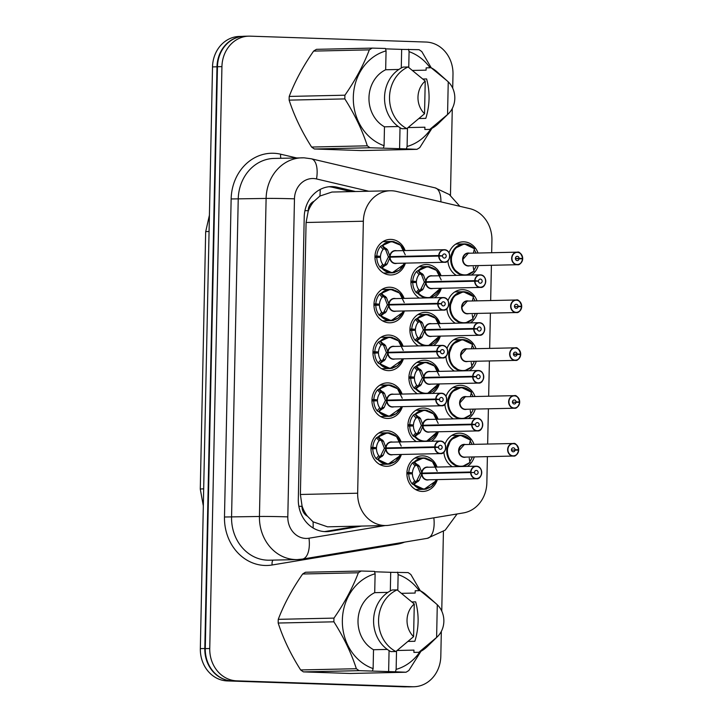 <?xml version="1.0" encoding="UTF-8"?>
<svg xmlns="http://www.w3.org/2000/svg" width="723" height="723" viewBox="0 0 723 723"><rect width="100%" height="100%" fill="white"/><g stroke="black" fill="none" stroke-linecap="round" stroke-linejoin="round"><path stroke-width="1.08" d="M449.028 252.797A17.795 15.653 -91.3 0 1 463.127 241.834A17.795 15.653 -91.3 0 1 463.886 241.834A17.795 15.653 -91.3 0 1 478.02 253.023M478.301 265.576A17.795 15.653 -91.3 0 1 471.396 275.047M448.025 300.632A17.795 15.653 -91.3 0 1 462.124 289.661A17.795 15.653 -91.3 0 1 462.892 289.67A17.795 15.653 -91.3 0 1 477.017 300.849M477.297 313.411A17.795 15.653 -91.3 0 1 470.393 322.883M447.022 348.468A17.795 15.653 -91.3 0 1 461.12 337.496A17.795 15.653 -91.3 0 1 461.889 337.505A17.795 15.653 -91.3 0 1 476.014 348.685M476.294 361.247A17.795 15.653 -91.3 0 1 469.39 370.709M446.019 396.303A17.795 15.653 -91.3 0 1 460.117 385.332A17.795 15.653 -91.3 0 1 460.885 385.332A17.795 15.653 -91.3 0 1 475.011 396.52M475.291 409.082A17.795 15.653 -91.3 0 1 468.396 418.545M445.016 444.13A17.795 15.653 -91.3 0 1 459.114 433.167A17.795 15.653 -91.3 0 1 459.882 433.167A17.795 15.653 -91.3 0 1 474.017 444.356M474.288 456.909A17.795 15.653 -91.3 0 1 467.392 466.38M419.367 298.075A17.795 15.653 -91.3 0 1 411.306 278.228A17.795 15.653 -91.3 0 1 426.172 264.528A17.795 15.653 -91.3 0 1 426.932 264.528A17.795 15.653 -91.3 0 1 441.066 275.716M441.346 288.269A17.795 15.653 -91.3 0 1 434.442 297.74M418.364 345.91A17.795 15.653 -91.3 0 1 410.303 326.064A17.795 15.653 -91.3 0 1 425.169 312.363A17.795 15.653 -91.3 0 1 425.928 312.363A17.795 15.653 -91.3 0 1 440.063 323.552M440.343 336.105A17.795 15.653 -91.3 0 1 433.439 345.576M417.361 393.737A17.795 15.653 -91.3 0 1 409.299 373.899A17.795 15.653 -91.3 0 1 424.166 360.19A17.795 15.653 -91.3 0 1 424.934 360.199A17.795 15.653 -91.3 0 1 439.06 371.378M439.34 383.94A17.795 15.653 -91.3 0 1 432.435 393.411M416.358 441.572A17.795 15.653 -91.3 0 1 408.296 421.726A17.795 15.653 -91.3 0 1 423.163 408.025A17.795 15.653 -91.3 0 1 423.931 408.034A17.795 15.653 -91.3 0 1 438.057 419.213M438.337 431.776A17.795 15.653 -91.3 0 1 431.441 441.238M437.334 479.611A17.795 15.653 -91.3 0 1 422.946 491.441A17.795 15.653 -91.3 0 1 422.178 491.441A17.795 15.653 -91.3 0 1 406.895 473.565A17.795 15.653 -91.3 0 1 422.16 455.861A17.795 15.653 -91.3 0 1 422.928 455.87A17.795 15.653 -91.3 0 1 437.054 467.049M405.386 263.136A17.795 15.653 -91.3 0 1 390.998 274.966A17.795 15.653 -91.3 0 1 390.239 274.966A17.795 15.653 -91.3 0 1 374.957 257.09A17.795 15.653 -91.3 0 1 390.212 239.385A17.795 15.653 -91.3 0 1 390.98 239.394A17.795 15.653 -91.3 0 1 405.115 250.574M404.383 310.971A17.795 15.653 -91.3 0 1 389.995 322.801A17.795 15.653 -91.3 0 1 389.236 322.801A17.795 15.653 -91.3 0 1 373.954 304.925A17.795 15.653 -91.3 0 1 389.218 287.221A17.795 15.653 -91.3 0 1 389.977 287.23A17.795 15.653 -91.3 0 1 404.112 298.409M403.389 358.798A17.795 15.653 -91.3 0 1 388.992 370.637A17.795 15.653 -91.3 0 1 388.233 370.628A17.795 15.653 -91.3 0 1 372.951 352.761A17.795 15.653 -91.3 0 1 388.215 335.056A17.795 15.653 -91.3 0 1 388.974 335.056A17.795 15.653 -91.3 0 1 403.109 346.245M402.386 406.633A17.795 15.653 -91.3 0 1 387.998 418.472A17.795 15.653 -91.3 0 1 387.23 418.463A17.795 15.653 -91.3 0 1 371.947 400.587A17.795 15.653 -91.3 0 1 387.212 382.892A17.795 15.653 -91.3 0 1 387.971 382.892A17.795 15.653 -91.3 0 1 402.105 394.08M401.382 454.469A17.795 15.653 -91.3 0 1 386.995 466.299A17.795 15.653 -91.3 0 1 386.227 466.299A17.795 15.653 -91.3 0 1 370.944 448.423A17.795 15.653 -91.3 0 1 386.209 430.718A17.795 15.653 -91.3 0 1 386.977 430.727A17.795 15.653 -91.3 0 1 401.102 441.907M491.667 252.716L491.929 240.307A31.405 27.619 88.7 0 0 469.751 208.631L396.412 191.405A31.405 27.619 88.7 0 0 391.631 190.773A31.405 27.619 88.7 0 0 390.284 190.764A31.405 27.619 88.7 0 0 363.353 221.229L357.659 493.213A31.405 27.619 88.7 0 0 385.965 525.531A31.405 27.619 88.7 0 0 389.426 525.214L463.38 512.923A31.405 27.619 88.7 0 0 486.85 482.774L487.392 456.62M307.429 516.186A31.405 27.619 -91.3 0 1 302.024 505.811L302.015 506.362A10.465 9.209 88.7 0 0 307.429 516.186L313.059 521.825L327.537 526.823L385.965 525.531M390.284 190.764L331.947 192.047L319.891 196.05L314.026 201.292A10.465 9.209 88.7 0 0 308.206 210.736A31.405 0.732 -178.8 0 0 304.952 210.628M308.206 210.736L308.197 211.288A31.405 27.619 -91.3 0 1 314.026 201.292M308.197 211.288L306.082 222.494L300.388 494.478L302.024 505.811M487.654 444.049L488.396 408.793M488.658 396.222L489.399 360.958M489.661 348.387L490.402 313.122M490.664 300.551L491.405 265.287M453.321 418.879A17.795 15.653 -91.3 0 1 444.898 404.265M454.315 371.044A17.795 15.653 -91.3 0 1 445.901 356.43M455.318 323.208A17.795 15.653 -91.3 0 1 446.895 308.594M456.321 275.382A17.795 15.653 -91.3 0 1 447.899 260.759M452.318 466.715A17.795 15.653 -91.3 0 1 443.895 452.092M226.597 680.09A31.405 27.619 -91.3 0 1 204.808 648.513L216.99 66.805A31.405 27.619 -91.3 0 1 240.072 36.728M407.311 686.805L405.386 686.85A31.405 27.619 -91.3 0 1 404.04 686.841L227.293 680.921A31.405 27.619 -91.3 0 1 200.334 648.612L212.517 66.905A31.405 27.619 -91.3 0 1 239.44 36.439L242.422 36.367M355.526 191.532L337.279 187.248A31.405 27.619 88.7 0 0 332.499 186.606A31.405 27.619 88.7 0 0 331.143 186.597A31.405 27.619 88.7 0 0 304.22 217.072L298.31 499.331A31.405 27.619 88.7 0 0 326.615 531.649A31.405 27.619 88.7 0 0 330.077 531.324L361.672 526.073M441.328 631.396L440.813 656.276A31.405 27.619 -91.3 0 1 413.881 686.742A31.405 27.619 -91.3 0 1 412.535 686.733L236.71 680.84A31.405 27.619 -91.3 0 1 209.751 648.531L221.934 66.615A31.405 27.619 -91.3 0 1 248.866 36.15A31.405 27.619 -91.3 0 1 250.212 36.159L426.037 42.051A31.405 27.619 -91.3 0 1 452.996 74.361L452.706 88.188M452.282 108.486L450.465 195.418M443.425 531.522L441.753 611.089M413.881 686.742L409.408 686.841A31.405 27.619 -91.3 0 1 408.052 686.832L232.228 680.939A31.405 27.619 -91.3 0 1 205.269 648.63L217.46 66.715A31.405 27.619 -91.3 0 1 244.383 36.249L248.866 36.15M357.198 526.172L325.594 531.423A31.405 27.619 -91.3 0 1 324.374 531.595M328.911 186.751A31.405 27.619 -91.3 0 1 332.806 187.338L351.044 191.631M390.239 433.095A15.698 13.809 88.7 0 0 387.926 432.797A15.698 13.809 88.7 0 0 387.248 432.797A15.698 13.809 88.7 0 0 378.174 436.945L383.452 441.093L386.028 447.944L384.284 447.98L390.239 448.242L386.028 447.944M434.731 447.42L435.02 447.41A6.073 5.341 88.7 0 0 440.226 453.393A6.073 5.341 88.7 0 0 445.693 447.51A6.073 5.341 88.7 0 0 440.479 441.256A6.073 5.341 88.7 0 0 435.029 446.886L434.74 446.868A6.281 5.522 -91.3 0 1 440.117 441.048A6.281 5.522 -91.3 0 1 440.388 441.048A6.281 5.522 -91.3 0 1 445.784 447.365A6.281 5.522 -91.3 0 1 440.397 453.61A6.281 5.522 -91.3 0 1 440.126 453.61A6.281 5.522 -91.3 0 1 434.731 447.42L386.01 448.495L383.154 455.354L377.713 459.385L388.124 464.175L399.792 455.924M382.187 456.439L379.846 456.493L377.713 459.385A15.698 13.809 88.7 0 0 387.266 464.184A15.698 13.809 88.7 0 0 387.944 464.184A15.698 13.809 88.7 0 0 390.754 463.795M384.284 447.98L381.654 441.129L380.687 440.027L379.051 440.786L376.529 437.704A15.698 13.809 -91.3 0 0 372.815 447.365L370.971 447.41M376.529 437.704L387.456 432.806L394.866 435.147L397.605 437.623L400.226 441.934M377.207 459.403L376.096 458.635A15.698 13.809 -91.3 0 1 372.788 448.739L376.475 448.676A11.514 10.131 88.7 0 0 378.735 455.716L379.846 456.493M386.055 448.495A6.281 5.522 88.7 0 0 391.45 454.677A6.281 5.522 88.7 0 0 391.712 454.686A6.281 5.522 88.7 0 0 391.983 454.668M391.712 442.124A6.281 5.522 88.7 0 0 391.441 442.124A6.281 5.522 88.7 0 0 386.064 447.944L434.74 446.868M435.029 446.886L438.518 447.176A2.097 1.844 -91.3 0 1 442.196 447.338A2.097 1.844 -91.3 0 1 438.518 447.356L435.02 447.41M372.788 448.739L370.953 448.775M372.815 447.365L376.493 447.673L370.953 447.79M386.01 448.495L384.274 448.531L380.343 456.475M438.518 447.176L390.239 448.242M401.229 446.1L396.502 436.547L387.456 432.806M379.051 440.786A11.514 10.131 88.7 0 0 376.493 447.673M426.19 458.237A15.698 13.809 88.7 0 0 423.877 457.939A15.698 13.809 88.7 0 0 423.199 457.93A15.698 13.809 88.7 0 0 414.134 462.087L419.412 466.227L421.979 473.086L420.244 473.122L426.19 473.375L421.979 473.086M476.349 466.19A6.281 5.522 -91.3 0 1 481.735 472.499A6.281 5.522 -91.3 0 1 476.349 478.743A6.281 5.522 -91.3 0 1 476.077 478.743A6.281 5.522 -91.3 0 1 470.682 472.553L421.97 473.628L419.114 480.488L413.673 484.518L424.085 489.308L435.752 481.057M470.682 472.553L470.971 472.553A6.073 5.341 88.7 0 0 476.186 478.536A6.073 5.341 88.7 0 0 481.645 472.643A6.073 5.341 88.7 0 0 476.439 466.398A6.073 5.341 88.7 0 0 470.98 472.02L426.19 473.375M413.673 484.518L413.664 484.527A15.698 13.809 88.7 0 0 423.217 489.326A15.698 13.809 88.7 0 0 423.895 489.326A15.698 13.809 88.7 0 0 426.706 488.938M420.244 473.122L417.605 466.272L416.638 465.16L415.002 465.928L412.481 462.837A15.698 13.809 -91.3 0 0 408.775 472.508L406.922 472.544M412.481 462.837L423.407 457.939L430.827 460.28L433.556 462.756L436.177 467.067M418.138 481.581L415.797 481.635L413.167 484.537L412.047 483.768A15.698 13.809 -91.3 0 1 408.748 473.872L406.904 473.917M408.748 473.872L412.426 473.818A11.514 10.131 88.7 0 0 414.686 480.858L415.797 481.635M422.006 473.628A6.281 5.522 88.7 0 0 427.401 479.819A6.281 5.522 88.7 0 0 427.673 479.819A6.281 5.522 88.7 0 0 427.935 479.81M427.664 467.266A6.281 5.522 88.7 0 0 427.392 467.266A6.281 5.522 88.7 0 0 422.015 473.086L470.7 472.011A6.281 5.522 -91.3 0 1 476.068 466.19A6.281 5.522 -91.3 0 1 476.34 466.19L427.392 467.266M474.469 472.309A2.097 1.844 -91.3 0 1 478.147 472.471A2.097 1.844 -91.3 0 1 474.469 472.499L470.971 472.553M408.775 472.508L412.444 472.806L406.913 472.932M421.97 473.628L420.226 473.673L416.303 481.608M437.189 471.233L432.453 461.69L423.407 457.939M415.002 465.928A11.514 10.131 88.7 0 0 412.444 472.806M413.664 484.527L413.167 484.537M518.59 450.212L518.68 450.23A6.281 5.522 -91.3 0 1 513.303 456.05A6.281 5.522 -91.3 0 1 513.032 456.05A6.281 5.522 -91.3 0 1 507.636 449.742A6.281 5.522 -91.3 0 1 513.023 443.497A6.281 5.522 -91.3 0 1 513.294 443.497A6.281 5.522 -91.3 0 1 518.689 449.679L518.608 449.688A6.073 5.341 88.7 0 0 513.393 443.705A6.073 5.341 88.7 0 0 507.926 449.589A6.073 5.341 88.7 0 0 513.14 455.842A6.073 5.341 88.7 0 0 518.59 450.212L511.432 450.004M463.814 435.716A15.698 13.809 88.7 0 0 460.831 435.237A15.698 13.809 88.7 0 0 460.162 435.237A15.698 13.809 88.7 0 0 446.697 450.474A15.698 13.809 88.7 0 0 459.241 466.561M462.458 466.489A15.698 13.809 88.7 0 0 464.645 465.937M472.3 456.954A15.698 13.809 -91.3 0 1 469.851 461.437M464.618 444.573A6.281 5.522 88.7 0 0 464.347 444.564A6.281 5.522 88.7 0 0 458.96 450.664A6.281 5.522 88.7 0 0 464.356 457.126A6.281 5.522 88.7 0 0 464.627 457.126A6.281 5.522 88.7 0 0 464.898 457.108M515.101 449.923A2.097 1.844 -91.3 0 1 511.423 449.76A2.097 1.844 -91.3 0 1 515.101 449.742L518.689 449.679C517.081 444.817 515.282 442.756 513.303 443.497L464.347 444.564L458.96 450.664M515.101 449.742L518.608 449.688M469.525 443.976L470.384 440.045L460.334 435.246L450.8 439.711L446.697 450.474L449.489 460.325L457.044 466.1M470.04 462.422L462.395 466.489L469.914 462.467L469.227 458.237M469.914 462.467L470.058 462.178A15.31 13.457 -91.3 0 1 451.107 461.382A15.31 13.457 -91.3 0 1 451.559 439.828A15.31 13.457 -91.3 0 1 470.519 440.307L470.384 440.045M470.23 441.12A15.698 13.809 -91.3 0 1 472.029 444.401M419.177 118.518L425.802 118.364C429.869 105.16 430.14 92.029 426.624 78.952L422.955 79.033M406.398 148.902L370.095 147.763L314.388 148.992L361.247 150.565L416.954 149.336L406.398 148.902L407.094 146.462A49.2 43.272 -91.3 0 0 430.872 128.902M314.388 148.992A56.521 49.724 -91.3 0 1 311.604 147.049L367.311 145.82C362.259 130.194 354.776 114.559 344.844 98.906A56.521 49.724 -91.3 0 1 344.925 95.201C355.427 80.099 363.561 64.989 369.317 49.869A56.521 49.724 -91.3 0 1 372.182 48.107L385.467 48.477L386.064 50.89A49.2 43.272 -91.3 0 0 353.312 97.225A49.2 43.272 -91.3 0 0 384.076 145.694L384.473 126.823A31.405 27.619 -91.3 0 1 368.965 97.75A31.405 27.619 -91.3 0 1 385.666 69.76L386.064 50.89M344.844 98.906L289.137 100.136C294.189 115.761 301.672 131.396 311.604 147.049M289.137 100.136A56.521 49.724 -91.3 0 1 289.218 96.43L344.925 95.201M369.317 49.869L313.61 51.098C303.109 66.2 294.975 81.31 289.218 96.43M313.61 51.098A56.521 49.724 -91.3 0 1 316.475 49.336L372.182 48.107M383.38 148.134L384.076 145.694M370.095 147.763A56.521 49.724 -91.3 0 1 367.311 145.82M424.546 113.746A20.931 18.418 -91.3 0 1 425.232 81.075L424.546 113.746L406.823 128.613A33.493 29.462 -91.3 0 1 389.516 97.198A33.493 29.462 -91.3 0 1 408.115 66.977L403.136 67.085A33.493 29.462 -91.3 0 0 384.537 97.307A33.493 29.462 -91.3 0 0 401.843 128.73L406.823 128.613M425.232 81.075L408.115 66.977M398.852 69.471L385.666 69.76M384.473 126.823L398.274 126.516M401.274 67.998L401.663 49.399L419.042 49.679A56.521 49.724 -91.3 0 1 421.825 51.622L431.233 67.799M408.486 49.245L409.082 51.658A49.2 43.272 -91.3 0 1 430.095 67.772M431.92 128.351L419.81 147.573A56.521 49.724 -91.3 0 1 416.954 149.336M448.242 81.853A20.931 18.418 -91.3 0 1 448.432 113.728A20.931 18.418 -91.3 0 1 447.564 114.514L448.242 81.853L437.081 71.875A33.493 29.462 -91.3 0 0 431.125 67.745L446.841 80.578M448.432 113.728L438.228 123.66A33.493 29.462 -91.3 0 1 429.842 129.39L424.862 129.498L424.907 127.212L408.124 127.582M447.564 114.514L429.842 129.39M412.553 70.447L426.1 70.149L426.154 67.863L431.125 67.745M409.082 51.658L408.748 67.465M407.474 128.098L407.094 146.462M401.663 49.399L385.567 48.857M399.575 149.055L400.027 127.691M408.224 641.418L414.848 641.274C418.915 628.07 419.186 614.93 415.671 601.861L412.002 601.943M395.445 671.803L359.141 670.664L303.434 671.893L350.294 673.465L406.001 672.236L395.445 671.803L396.141 669.371A49.2 43.272 -91.3 0 0 419.918 651.803M303.434 671.893A56.521 49.724 -91.3 0 1 300.651 669.95L356.358 668.721C351.306 653.095 343.823 637.46 333.89 621.816A56.521 49.724 -91.3 0 1 333.972 618.111C344.473 603.009 352.607 587.889 358.364 572.77A56.521 49.724 -91.3 0 1 361.229 571.016L374.514 571.387L375.11 573.791A49.2 43.272 -91.3 0 0 342.359 620.135A49.2 43.272 -91.3 0 0 373.122 668.594L373.52 649.724A31.405 27.619 -91.3 0 1 358.012 620.659A31.405 27.619 -91.3 0 1 374.713 592.661L375.11 573.791M333.89 621.816L278.183 623.036C283.235 638.662 290.718 654.306 300.651 669.95M278.183 623.036A56.521 49.724 -91.3 0 1 278.265 619.34L333.972 618.111M358.364 572.77L302.657 573.999C292.155 589.1 284.022 604.211 278.265 619.34M302.657 573.999A56.521 49.724 -91.3 0 1 305.522 572.245L361.229 571.016M372.426 671.034L373.122 668.594M359.141 670.664A56.521 49.724 -91.3 0 1 356.358 668.721M413.592 636.647A20.931 18.418 -91.3 0 1 414.279 603.985L413.592 636.647L395.87 651.522A33.493 29.462 -91.3 0 1 378.563 620.099A33.493 29.462 -91.3 0 1 397.162 589.878L392.182 589.995A33.493 29.462 -91.3 0 0 373.583 620.207A33.493 29.462 -91.3 0 0 390.89 651.631L395.87 651.522M414.279 603.985L397.162 589.878M387.899 592.372L374.713 592.661M373.52 649.724L387.32 649.426M390.321 590.908L390.709 572.309L408.088 572.58A56.521 49.724 -91.3 0 1 410.872 574.532L420.28 590.709M397.533 572.155L398.129 574.568A49.2 43.272 -91.3 0 1 419.141 590.673M420.967 651.26L408.856 670.483A56.521 49.724 -91.3 0 1 406.001 672.236M437.288 604.753A20.931 18.418 -91.3 0 1 437.478 636.629A20.931 18.418 -91.3 0 1 436.611 637.424L437.288 604.753L426.127 594.785A33.493 29.462 -91.3 0 0 420.171 590.655L435.888 603.479M437.478 636.629L427.275 646.57A33.493 29.462 -91.3 0 1 418.888 652.291L413.908 652.399L413.954 650.113L397.171 650.483M436.611 637.424L418.888 652.291M401.599 593.348L415.147 593.05L415.201 590.763L420.171 590.655M398.129 574.568L397.795 590.375M396.52 650.998L396.141 669.371M390.709 572.309L374.613 571.766M388.622 671.956L389.073 650.592M391.242 385.269A15.698 13.809 88.7 0 0 388.929 384.961A15.698 13.809 88.7 0 0 388.251 384.961A15.698 13.809 88.7 0 0 379.177 389.11L384.455 393.258L387.022 400.108L385.287 400.153L391.242 400.406L387.022 400.108M435.734 399.584L436.014 399.584A6.073 5.341 88.7 0 0 441.229 405.558A6.073 5.341 88.7 0 0 446.697 399.674A6.073 5.341 88.7 0 0 441.482 393.429A6.073 5.341 88.7 0 0 436.032 399.051L435.743 399.042A6.281 5.522 -91.3 0 1 441.12 393.213A6.281 5.522 -91.3 0 1 441.392 393.222A6.281 5.522 -91.3 0 1 446.787 399.53A6.281 5.522 -91.3 0 1 441.401 405.775A6.281 5.522 -91.3 0 1 441.129 405.775A6.281 5.522 -91.3 0 1 435.734 399.584L387.013 400.659L384.157 407.519L378.716 411.55L389.128 416.34L400.795 408.088M383.19 408.612L380.849 408.658L378.716 411.55A15.698 13.809 88.7 0 0 388.269 416.349A15.698 13.809 88.7 0 0 388.947 416.358A15.698 13.809 88.7 0 0 391.749 415.96M385.287 400.153L382.648 393.294L381.69 392.191L380.054 392.96L377.533 389.869A15.698 13.809 -91.3 0 0 373.818 399.53L371.974 399.575M377.533 389.869L388.459 384.97L395.87 387.311L398.599 389.787L401.229 394.098M378.21 411.568L377.09 410.8A15.698 13.809 -91.3 0 1 373.791 400.904L377.478 400.84A11.514 10.131 88.7 0 0 379.738 407.889L380.849 408.658M387.058 400.659A6.281 5.522 88.7 0 0 392.444 406.85A6.281 5.522 88.7 0 0 392.716 406.85A6.281 5.522 88.7 0 0 392.987 406.832M392.706 394.288A6.281 5.522 88.7 0 0 392.444 394.288A6.281 5.522 88.7 0 0 387.067 400.108L435.743 399.042M436.032 399.051L439.521 399.34A2.097 1.844 -91.3 0 1 443.199 399.503A2.097 1.844 -91.3 0 1 439.512 399.521L436.014 399.584M373.791 400.904L371.947 400.94M373.818 399.53L377.496 399.837L371.956 399.964M387.013 400.659L385.278 400.696L381.346 408.64M439.521 399.34L391.242 400.406M402.232 398.265L397.496 388.721L388.459 384.97M380.054 392.96A11.514 10.131 88.7 0 0 377.496 399.837M403.235 350.429L398.5 340.885L389.462 337.135L380.19 341.283L385.458 345.422L388.025 352.282L386.29 352.318L392.246 352.571L388.025 352.282M436.737 351.749L437.017 351.749A6.073 5.341 88.7 0 0 442.232 357.731A6.073 5.341 88.7 0 0 447.7 351.839A6.073 5.341 88.7 0 0 442.485 345.594A6.073 5.341 88.7 0 0 437.026 351.215L436.746 351.206A6.281 5.522 -91.3 0 1 442.124 345.386A6.281 5.522 -91.3 0 1 442.395 345.386A6.281 5.522 -91.3 0 1 447.781 351.694A6.281 5.522 -91.3 0 1 442.395 357.939A6.281 5.522 -91.3 0 1 442.133 357.939A6.281 5.522 -91.3 0 1 436.737 351.749L388.016 352.824L385.16 359.683L379.72 363.714L390.131 368.504L401.798 360.253M384.193 360.777L381.852 360.831L379.72 363.714A15.698 13.809 88.7 0 0 389.272 368.513A15.698 13.809 88.7 0 0 389.95 368.522A15.698 13.809 88.7 0 0 392.752 368.134M392.237 337.433A15.698 13.809 88.7 0 0 389.932 337.135A15.698 13.809 88.7 0 0 389.254 337.126A15.698 13.809 88.7 0 0 380.181 341.274L382.196 344.365L381.057 345.124A11.514 10.131 88.7 0 0 378.5 352.002L372.96 352.128M381.057 345.124L378.536 342.033A15.698 13.809 -91.3 0 0 374.821 351.703L372.978 351.74M378.536 342.033L379.683 341.292M379.214 363.732L378.093 362.964A15.698 13.809 -91.3 0 1 374.794 353.068L378.472 353.005A11.514 10.131 88.7 0 0 380.741 360.054L381.852 360.831M388.061 352.824A6.281 5.522 88.7 0 0 393.448 359.015A6.281 5.522 88.7 0 0 393.719 359.015A6.281 5.522 88.7 0 0 393.99 359.006M393.71 346.462A6.281 5.522 88.7 0 0 393.439 346.462A6.281 5.522 88.7 0 0 388.07 352.282L436.746 351.206M437.026 351.215L440.524 351.505A2.097 1.844 -91.3 0 1 444.202 351.667A2.097 1.844 -91.3 0 1 440.515 351.694L437.017 351.749M374.794 353.068L372.951 353.113M374.821 351.703L378.5 352.002M388.016 352.824L386.281 352.86L382.35 360.804M386.29 352.318L383.651 345.458L382.196 344.365M440.524 351.505L392.237 352.571M393.24 289.598A15.698 13.809 88.7 0 0 390.926 289.299A15.698 13.809 88.7 0 0 390.257 289.29A15.698 13.809 88.7 0 0 381.184 293.448L386.462 297.587L389.028 304.446L387.293 304.482L393.249 304.735L389.028 304.446M437.74 303.922L438.021 303.913A6.073 5.341 88.7 0 0 443.235 309.896A6.073 5.341 88.7 0 0 448.703 304.003A6.073 5.341 88.7 0 0 443.488 297.759A6.073 5.341 88.7 0 0 438.03 303.38L437.749 303.371A6.281 5.522 -91.3 0 1 443.127 297.551A6.281 5.522 -91.3 0 1 443.389 297.551A6.281 5.522 -91.3 0 1 448.784 303.859A6.281 5.522 -91.3 0 1 443.398 310.104A6.281 5.522 -91.3 0 1 443.127 310.104A6.281 5.522 -91.3 0 1 437.74 303.922L389.019 304.989L386.163 311.848L380.723 315.879L391.134 320.669L402.801 312.426M380.723 315.879L380.714 315.888A15.698 13.809 88.7 0 0 390.275 320.687A15.698 13.809 88.7 0 0 390.944 320.687A15.698 13.809 88.7 0 0 393.755 320.298M387.293 304.482L384.654 297.632L383.687 296.52L382.051 297.289L379.539 294.198A15.698 13.809 -91.3 0 0 375.824 303.868L373.981 303.904M379.539 294.198L390.465 289.299L397.876 291.649L400.605 294.116L403.235 298.427M385.187 312.942L382.856 312.996L380.217 315.897L379.096 315.138A15.698 13.809 -91.3 0 1 375.797 305.233L373.954 305.278M375.797 305.233L379.476 305.178A11.514 10.131 88.7 0 0 381.744 312.219L382.856 312.996M389.055 304.989A6.281 5.522 88.7 0 0 394.451 311.179A6.281 5.522 88.7 0 0 394.722 311.179A6.281 5.522 88.7 0 0 394.993 311.17M394.713 298.626A6.281 5.522 88.7 0 0 394.442 298.626A6.281 5.522 88.7 0 0 389.073 304.446L437.749 303.371M438.03 303.38L441.527 303.678A2.097 1.844 -91.3 0 1 445.205 303.841A2.097 1.844 -91.3 0 1 441.518 303.859L438.021 303.913M375.824 303.868L379.503 304.175L373.963 304.293M389.019 304.989L387.284 305.034L383.344 312.987M441.527 303.678L393.24 304.735M404.238 302.594L399.503 293.05L390.465 289.299M382.051 297.289A11.514 10.131 88.7 0 0 379.503 304.175M380.714 315.888L380.217 315.897M405.242 254.758L400.506 245.214L391.459 241.464L382.196 245.621L387.465 249.751L390.031 256.611L388.296 256.647L394.252 256.909L390.031 256.611M438.744 256.087L439.024 256.078A6.073 5.341 88.7 0 0 444.238 262.06A6.073 5.341 88.7 0 0 449.706 256.168A6.073 5.341 88.7 0 0 444.491 249.923A6.073 5.341 88.7 0 0 439.033 255.553L438.753 255.535A6.281 5.522 -91.3 0 1 444.121 249.715A6.281 5.522 -91.3 0 1 444.392 249.715A6.281 5.522 -91.3 0 1 449.787 256.023A6.281 5.522 -91.3 0 1 444.401 262.277A6.281 5.522 -91.3 0 1 444.13 262.277A6.281 5.522 -91.3 0 1 438.744 256.087L390.022 257.162L387.166 264.012L381.726 268.043L392.137 272.842L403.805 264.591M381.726 268.043L381.717 268.052A15.698 13.809 88.7 0 0 391.279 272.851A15.698 13.809 88.7 0 0 391.947 272.851A15.698 13.809 88.7 0 0 394.758 272.463M394.243 241.762A15.698 13.809 88.7 0 0 391.929 241.464A15.698 13.809 88.7 0 0 391.26 241.464A15.698 13.809 88.7 0 0 382.187 245.612L384.202 248.703L383.054 249.453A11.514 10.131 88.7 0 0 380.506 256.34L374.966 256.457M383.054 249.453L380.542 246.371A15.698 13.809 -91.3 0 0 376.828 256.032L374.975 256.069M380.542 246.371L381.69 245.621M386.19 265.106L383.859 265.16L381.22 268.07L380.099 267.302A15.698 13.809 -91.3 0 1 376.8 257.397L374.957 257.442M376.8 257.397L380.479 257.343A11.514 10.131 88.7 0 0 382.747 264.383L383.859 265.16M390.059 257.162A6.281 5.522 88.7 0 0 395.454 263.344A6.281 5.522 88.7 0 0 395.725 263.344A6.281 5.522 88.7 0 0 395.996 263.335M395.716 250.791A6.281 5.522 88.7 0 0 395.445 250.791A6.281 5.522 88.7 0 0 390.077 256.611L438.753 255.535M439.033 255.553L442.53 255.843A2.097 1.844 -91.3 0 1 446.208 256.005A2.097 1.844 -91.3 0 1 442.521 256.023L439.024 256.078M376.828 256.032L380.506 256.34M390.022 257.162L388.287 257.198L384.356 265.142M388.296 256.647L385.657 249.796L384.202 248.703M442.53 255.843L394.243 256.909M381.717 268.052L381.22 268.07M514.306 395.662A6.281 5.522 -91.3 0 1 519.692 401.852L519.602 401.852A6.073 5.341 88.7 0 0 514.396 395.87A6.073 5.341 88.7 0 0 508.929 401.762A6.073 5.341 88.7 0 0 514.143 408.007A6.073 5.341 88.7 0 0 519.593 402.377L512.435 402.169M464.817 387.88A15.698 13.809 88.7 0 0 461.834 387.411A15.698 13.809 88.7 0 0 461.157 387.401A15.698 13.809 88.7 0 0 447.7 402.639A15.698 13.809 88.7 0 0 460.244 418.725M463.452 418.653A15.698 13.809 88.7 0 0 465.648 418.102M473.303 409.119A15.698 13.809 -91.3 0 1 470.854 413.601M465.621 396.737A6.281 5.522 88.7 0 0 465.35 396.737A6.281 5.522 88.7 0 0 459.964 402.828A6.281 5.522 88.7 0 0 465.359 409.29A6.281 5.522 88.7 0 0 465.63 409.29A6.281 5.522 88.7 0 0 465.892 409.281M516.105 402.087A2.097 1.844 -91.3 0 1 512.426 401.925A2.097 1.844 -91.3 0 1 516.105 401.907L519.692 401.852C518.084 396.981 516.285 394.921 514.297 395.662A6.281 5.522 -91.3 0 0 514.026 395.662L514.297 395.662M459.964 402.828L465.341 396.737L514.026 395.662A6.281 5.522 -91.3 0 0 508.64 401.907A6.281 5.522 -91.3 0 0 514.035 408.215A6.281 5.522 -91.3 0 0 514.306 408.215L465.63 409.29M516.105 401.907L519.602 401.852M519.593 402.377L519.683 402.395A6.281 5.522 -91.3 0 1 514.306 408.215C516.466 408.748 518.264 406.805 519.701 402.395M470.528 396.141L471.387 392.209L461.337 387.411L451.803 391.875L447.7 402.639L450.492 412.499L458.048 418.265M471.044 414.586L463.398 418.653L470.917 414.641L470.23 410.402M470.917 414.641L471.062 414.342A15.31 13.457 -91.3 0 1 452.11 413.547A15.31 13.457 -91.3 0 1 452.562 391.993A15.31 13.457 -91.3 0 1 471.523 392.472L471.387 392.209M471.233 393.294A15.698 13.809 -91.3 0 1 473.032 396.566M520.596 354.55L520.677 354.568A6.281 5.522 -91.3 0 1 515.309 360.388A6.281 5.522 -91.3 0 1 515.038 360.379A6.281 5.522 -91.3 0 1 509.643 354.071A6.281 5.522 -91.3 0 1 515.029 347.826A6.281 5.522 -91.3 0 1 515.3 347.826A6.281 5.522 -91.3 0 1 520.696 354.017L520.605 354.017A6.073 5.341 88.7 0 0 515.4 348.034A6.073 5.341 88.7 0 0 509.932 353.927A6.073 5.341 88.7 0 0 515.138 360.171A6.073 5.341 88.7 0 0 520.596 354.55L513.438 354.333M465.82 340.045A15.698 13.809 88.7 0 0 462.837 339.575A15.698 13.809 88.7 0 0 462.16 339.566A15.698 13.809 88.7 0 0 448.703 354.803A15.698 13.809 88.7 0 0 461.247 370.89M464.455 370.818A15.698 13.809 88.7 0 0 466.651 370.266M474.306 361.292A15.698 13.809 -91.3 0 1 471.848 365.766M466.624 348.902A6.281 5.522 88.7 0 0 466.353 348.902A6.281 5.522 88.7 0 0 460.967 354.993A6.281 5.522 88.7 0 0 466.362 361.455A6.281 5.522 88.7 0 0 466.633 361.455A6.281 5.522 88.7 0 0 466.895 361.446M517.108 354.252A2.097 1.844 -91.3 0 1 513.429 354.089A2.097 1.844 -91.3 0 1 517.108 354.071L513.429 354.153M460.967 354.993L466.344 348.902L515.3 347.826C517.279 347.085 519.087 349.146 520.714 354.017L513.429 354.18M517.108 354.071L520.605 354.017M471.532 348.305L472.39 344.374L462.34 339.575L452.797 344.04L448.703 354.803L451.486 364.663L459.051 370.429M472.047 366.751L464.401 370.827L471.92 366.805L471.233 362.566M471.92 366.805L472.065 366.507A15.31 13.457 -91.3 0 1 453.113 365.711A15.31 13.457 -91.3 0 1 453.565 344.157A15.31 13.457 -91.3 0 1 472.526 344.636L472.39 344.374M472.236 345.458A15.698 13.809 -91.3 0 1 474.026 348.73M521.599 306.715L521.708 306.724A6.281 5.522 -91.3 0 1 516.312 312.553A6.281 5.522 -91.3 0 1 516.041 312.553A6.281 5.522 -91.3 0 1 510.646 306.236A6.281 5.522 -91.3 0 1 516.032 299.991A6.281 5.522 -91.3 0 1 516.303 299.991A6.281 5.522 -91.3 0 1 521.699 306.181L521.608 306.181A6.073 5.341 88.7 0 0 516.394 300.199A6.073 5.341 88.7 0 0 510.935 306.091A6.073 5.341 88.7 0 0 516.141 312.336A6.073 5.341 88.7 0 0 521.599 306.715L514.442 306.507M466.814 292.209A15.698 13.809 88.7 0 0 463.841 291.74A15.698 13.809 88.7 0 0 463.163 291.74A15.698 13.809 88.7 0 0 449.706 306.968A15.698 13.809 88.7 0 0 462.25 323.064M465.458 322.991A15.698 13.809 88.7 0 0 467.654 322.44M475.309 313.457A15.698 13.809 -91.3 0 1 472.851 317.93M467.627 301.066A6.281 5.522 88.7 0 0 467.356 301.066A6.281 5.522 88.7 0 0 461.97 307.158A6.281 5.522 88.7 0 0 467.365 313.619A6.281 5.522 88.7 0 0 467.627 313.628A6.281 5.522 88.7 0 0 467.898 313.61M518.111 306.425A2.097 1.844 -91.3 0 1 514.433 306.263A2.097 1.844 -91.3 0 1 518.111 306.236L521.699 306.181M461.97 307.158L467.347 301.066M518.111 306.236L521.608 306.181M521.708 306.724L521.681 306.733C520.271 311.143 518.472 313.077 516.312 312.553L467.627 313.628M472.535 300.47L473.393 296.547L463.344 291.74L453.8 296.213L449.706 306.968L452.49 316.828L460.054 322.603M473.041 318.924L465.404 322.991L472.923 318.97L472.236 314.731M472.923 318.97L473.068 318.68A15.31 13.457 -91.3 0 1 454.107 317.885A15.31 13.457 -91.3 0 1 454.559 296.331A15.31 13.457 -91.3 0 1 473.529 296.801L473.393 296.547M473.231 297.623A15.698 13.809 -91.3 0 1 475.029 300.895M522.602 258.879L522.684 258.897A6.281 5.522 -91.3 0 1 517.316 264.717A6.281 5.522 -91.3 0 1 517.044 264.717A6.281 5.522 -91.3 0 1 511.649 258.409A6.281 5.522 -91.3 0 1 517.035 252.155A6.281 5.522 -91.3 0 1 517.307 252.164A6.281 5.522 -91.3 0 1 522.693 258.346L522.612 258.346A6.073 5.341 88.7 0 0 517.397 252.372A6.073 5.341 88.7 0 0 511.929 258.256A6.073 5.341 88.7 0 0 517.144 264.501A6.073 5.341 88.7 0 0 522.602 258.879L515.445 258.671M467.817 244.374A15.698 13.809 88.7 0 0 464.844 243.904A15.698 13.809 88.7 0 0 464.166 243.904A15.698 13.809 88.7 0 0 450.7 259.141A15.698 13.809 88.7 0 0 463.253 275.228M466.462 275.156A15.698 13.809 88.7 0 0 468.658 274.604M476.312 265.621A15.698 13.809 -91.3 0 1 473.854 270.095M468.621 253.231A6.281 5.522 88.7 0 0 468.359 253.231A6.281 5.522 88.7 0 0 462.973 259.331A6.281 5.522 88.7 0 0 468.359 265.793A6.281 5.522 88.7 0 0 468.631 265.793A6.281 5.522 88.7 0 0 468.902 265.775M519.114 258.59A2.097 1.844 -91.3 0 1 515.427 258.427A2.097 1.844 -91.3 0 1 519.114 258.409L515.436 258.491M462.973 259.331L468.35 253.24L517.307 252.164C519.286 251.423 521.093 253.484 522.72 258.346M522.693 258.346L515.436 258.509M519.114 258.409L522.612 258.346M473.538 252.643L474.387 248.712L464.347 243.913L454.803 248.378L450.7 259.141L453.493 268.992L461.057 274.767M466.389 275.156L473.927 271.134L473.24 266.895M473.927 271.134L474.071 270.845A15.31 13.457 -91.3 0 1 455.11 270.05A15.31 13.457 -91.3 0 1 455.562 248.495A15.31 13.457 -91.3 0 1 474.532 248.974L474.387 248.712M474.234 249.787A15.698 13.809 -91.3 0 1 476.032 253.059M438.183 423.398L433.457 413.854L424.41 410.104L415.138 414.261L420.415 418.391L423.018 425.251L421.247 425.287L427.194 425.54L423.027 425.251M471.685 424.726L471.974 424.717A6.073 5.341 88.7 0 0 477.18 430.7A6.073 5.341 88.7 0 0 482.648 424.808A6.073 5.341 88.7 0 0 477.442 418.563A6.073 5.341 88.7 0 0 471.983 424.184L471.703 424.175A6.281 5.522 -91.3 0 1 477.072 418.355A6.281 5.522 -91.3 0 1 477.343 418.355A6.281 5.522 -91.3 0 1 482.738 424.663A6.281 5.522 -91.3 0 1 477.352 430.917A6.281 5.522 -91.3 0 1 477.081 430.908A6.281 5.522 -91.3 0 1 471.685 424.726L422.964 425.802L420.117 432.652L414.668 436.683L420.967 440.922M437.46 431.794L426.462 441.355A15.698 13.809 88.7 0 0 427.709 441.102M427.194 410.402A15.698 13.809 88.7 0 0 424.88 410.104A15.698 13.809 88.7 0 0 424.202 410.095A15.698 13.809 88.7 0 0 415.138 414.252L417.144 417.343L416.005 418.093A11.514 10.131 88.7 0 0 413.448 424.979L407.908 425.097M416.005 418.093L413.484 415.011A15.698 13.809 -91.3 0 0 409.778 424.672L407.926 424.708M413.484 415.011L414.631 414.261M419.141 433.746L416.8 433.8L414.162 436.701L413.05 435.942A15.698 13.809 -91.3 0 1 409.742 426.037L407.908 426.082M409.742 426.037L413.429 425.983A11.514 10.131 88.7 0 0 415.689 433.023L416.8 433.8M423.009 425.793A6.281 5.522 88.7 0 0 428.405 431.983A6.281 5.522 88.7 0 0 428.676 431.983A6.281 5.522 88.7 0 0 428.938 431.974M428.667 419.43A6.281 5.522 88.7 0 0 428.396 419.43A6.281 5.522 88.7 0 0 423.018 425.251L471.703 424.175M471.983 424.184L475.472 424.482A2.097 1.844 -91.3 0 1 479.15 424.645A2.097 1.844 -91.3 0 1 475.472 424.663L471.974 424.717M409.778 424.672L413.448 424.979M422.964 425.802L421.229 425.838L417.307 433.782M421.247 425.287L418.608 418.436L417.144 417.343M475.472 424.482L427.194 425.54M426.434 441.355L436.746 433.231M414.162 436.701L414.668 436.683A15.698 13.809 88.7 0 0 423.289 441.419M428.197 362.566A15.698 13.809 88.7 0 0 425.883 362.268A15.698 13.809 88.7 0 0 425.205 362.268A15.698 13.809 88.7 0 0 416.132 366.416L421.41 370.565L423.985 377.415L422.241 377.451L428.197 377.713L423.985 377.415M472.688 376.891L472.969 376.882A6.073 5.341 88.7 0 0 478.183 382.865A6.073 5.341 88.7 0 0 483.651 376.981A6.073 5.341 88.7 0 0 478.436 370.727A6.073 5.341 88.7 0 0 472.987 376.358L472.697 376.34A6.281 5.522 -91.3 0 1 478.075 370.519A6.281 5.522 -91.3 0 1 478.346 370.519A6.281 5.522 -91.3 0 1 483.741 376.837A6.281 5.522 -91.3 0 1 478.355 383.082A6.281 5.522 -91.3 0 1 478.084 383.082A6.281 5.522 -91.3 0 1 472.688 376.891L423.967 377.966L421.111 384.817L415.671 388.857L421.97 393.095M427.501 393.52A15.698 13.809 88.7 0 0 428.712 393.267M422.241 377.451L419.611 370.601L418.644 369.498L417.008 370.257L414.487 367.176A15.698 13.809 -91.3 0 0 410.772 376.837L408.929 376.882M414.487 367.176L425.413 362.277L432.824 364.618L435.562 367.094L438.183 371.405M420.144 385.91L417.804 385.965L415.165 388.875L414.053 388.106A15.698 13.809 -91.3 0 1 410.745 378.21L408.911 378.246M410.745 378.21L414.433 378.147A11.514 10.131 88.7 0 0 416.692 385.187L417.804 385.965M424.012 377.966A6.281 5.522 88.7 0 0 429.408 384.148A6.281 5.522 88.7 0 0 429.67 384.157A6.281 5.522 88.7 0 0 429.941 384.139M429.67 371.595A6.281 5.522 88.7 0 0 429.399 371.595A6.281 5.522 88.7 0 0 424.021 377.415L472.697 376.34M472.987 376.358L476.475 376.647A2.097 1.844 -91.3 0 1 480.153 376.81A2.097 1.844 -91.3 0 1 476.475 376.828L472.969 376.882M410.772 376.837L414.451 377.144L408.911 377.261M423.967 377.966L422.232 378.002L418.301 385.946M476.475 376.647L428.197 377.713M439.186 375.571L434.46 366.019L425.413 362.277M427.438 393.52L437.749 385.395M417.008 370.257A11.514 10.131 88.7 0 0 414.451 377.144M415.165 388.875L415.671 388.857A15.698 13.809 88.7 0 0 424.293 393.592M429.2 314.731A15.698 13.809 88.7 0 0 426.886 314.433A15.698 13.809 88.7 0 0 426.209 314.433A15.698 13.809 88.7 0 0 417.135 318.581L422.413 322.729L424.979 329.58L423.244 329.625L429.2 329.878L424.979 329.58M473.692 329.055L473.972 329.046A6.073 5.341 88.7 0 0 479.186 335.029A6.073 5.341 88.7 0 0 484.654 329.146A6.073 5.341 88.7 0 0 479.439 322.901A6.073 5.341 88.7 0 0 473.99 328.522L473.701 328.504A6.281 5.522 -91.3 0 1 479.078 322.684A6.281 5.522 -91.3 0 1 479.349 322.693A6.281 5.522 -91.3 0 1 484.744 329.001A6.281 5.522 -91.3 0 1 479.358 335.246A6.281 5.522 -91.3 0 1 479.087 335.246A6.281 5.522 -91.3 0 1 473.692 329.055L424.97 330.131L422.115 336.99L416.674 341.021L422.973 345.26M428.504 345.684A15.698 13.809 88.7 0 0 429.706 345.431M423.244 329.625L420.605 322.765L419.647 321.663L418.011 322.431L415.49 319.34A15.698 13.809 -91.3 0 0 411.776 329.001L409.932 329.046M415.49 319.34L426.416 314.442L435.454 318.192L440.19 327.736M421.148 338.084L418.807 338.129L416.168 341.039L415.047 340.271A15.698 13.809 -91.3 0 1 411.749 330.375L409.905 330.411M411.749 330.375L415.436 330.312A11.514 10.131 88.7 0 0 417.695 337.361L418.807 338.129M425.016 330.131A6.281 5.522 88.7 0 0 430.402 336.322A6.281 5.522 88.7 0 0 430.673 336.322A6.281 5.522 88.7 0 0 430.944 336.303M430.664 323.759A6.281 5.522 88.7 0 0 430.402 323.759A6.281 5.522 88.7 0 0 425.025 329.58L473.701 328.504M473.99 328.522L477.478 328.811A2.097 1.844 -91.3 0 1 481.156 328.974A2.097 1.844 -91.3 0 1 477.469 328.992L473.972 329.046M411.776 329.001L415.454 329.308L409.914 329.435M424.97 330.131L423.235 330.167L419.295 338.12M477.478 328.811L429.2 329.878M428.441 345.684L438.753 337.56M418.011 322.431A11.514 10.131 88.7 0 0 415.454 329.308M416.168 341.039L416.674 341.021A15.698 13.809 88.7 0 0 425.296 345.757M441.193 279.9L436.457 270.357L427.42 266.606L418.147 270.754L423.416 274.894L425.983 281.753L424.247 281.789L430.203 282.042L425.983 281.753M474.695 281.22L474.975 281.22A6.073 5.341 88.7 0 0 480.189 287.203A6.073 5.341 88.7 0 0 485.657 281.31A6.073 5.341 88.7 0 0 480.443 275.065A6.073 5.341 88.7 0 0 474.984 280.687L474.704 280.678A6.281 5.522 -91.3 0 1 480.081 274.857A6.281 5.522 -91.3 0 1 480.352 274.857A6.281 5.522 -91.3 0 1 485.739 281.166A6.281 5.522 -91.3 0 1 480.352 287.411A6.281 5.522 -91.3 0 1 480.09 287.411A6.281 5.522 -91.3 0 1 474.695 281.22L425.974 282.295L423.118 289.155L417.677 293.186L423.976 297.424M429.507 297.849A15.698 13.809 88.7 0 0 430.709 297.596M430.194 266.904A15.698 13.809 88.7 0 0 427.889 266.597A15.698 13.809 88.7 0 0 427.212 266.597A15.698 13.809 88.7 0 0 418.138 270.745L420.153 273.836L419.015 274.595A11.514 10.131 88.7 0 0 416.457 281.473L410.917 281.599M419.015 274.595L416.493 271.505A15.698 13.809 -91.3 0 0 412.779 281.175L410.935 281.211M416.493 271.505L417.641 270.764M422.151 290.248L419.81 290.303L417.171 293.204L416.05 292.435A15.698 13.809 -91.3 0 1 412.752 282.539L410.908 282.576M412.752 282.539L416.43 282.476A11.514 10.131 88.7 0 0 418.698 289.525L419.81 290.303M426.019 282.295A6.281 5.522 88.7 0 0 431.405 288.486A6.281 5.522 88.7 0 0 431.676 288.486A6.281 5.522 88.7 0 0 431.947 288.477M431.667 275.933A6.281 5.522 88.7 0 0 431.396 275.924A6.281 5.522 88.7 0 0 426.028 281.744L474.704 280.678M474.984 280.687L478.481 280.976A2.097 1.844 -91.3 0 1 482.16 281.139A2.097 1.844 -91.3 0 1 478.472 281.157L474.975 281.22M412.779 281.175L416.457 281.473M425.974 282.295L424.238 282.332L420.307 290.275M424.247 281.789L421.608 274.93L420.153 273.836M478.481 280.976L430.194 282.042M440.47 288.296L429.471 297.849L439.756 289.724M417.171 293.204L417.677 293.186A15.698 13.809 88.7 0 0 426.299 297.921M313.104 527.98A31.405 14.822 -99.4 0 0 313.059 521.825M319.891 196.05A31.405 14.568 -76.8 0 0 320.181 189.453M302.015 506.362A31.405 0.732 -178.8 0 0 298.843 506.254M306.082 222.494L363.353 221.229M300.388 494.478L357.659 493.213M203.317 505.847L200.28 489.137A36.638 0.85 1.2 0 1 203.678 488.847M209.064 231.477A36.638 0.85 -178.8 0 0 205.666 231.767L209.408 215.21M200.334 648.612L204.808 648.513M227.293 680.921L230.727 680.849M212.517 66.905L216.99 66.805M404.04 686.841L406.633 686.787M368.82 191.233L316.511 178.952A20.931 18.418 88.7 0 0 313.321 178.527A20.931 18.418 88.7 0 0 294.469 198.834L287.808 516.882A20.931 18.418 88.7 0 0 305.784 538.427A20.931 18.418 88.7 0 0 308.983 538.219L385.178 525.549M308.983 538.219A20.931 9.878 -99.4 0 1 302.467 559.087L297.189 559.584A41.871 36.828 -91.3 0 1 295.391 559.566A41.871 36.828 -91.3 0 1 259.44 516.484L266.109 198.436A41.871 36.828 -91.3 0 1 302.006 157.813A41.871 36.828 -91.3 0 1 303.805 157.822M404.6 542.114A47.103 41.437 -91.3 0 1 396.927 544.256L272.128 564.997A47.103 41.437 -91.3 0 1 224.482 516.999L231.143 198.952L266.109 198.436A20.931 0.488 1.2 0 1 294.469 198.834M231.143 198.952A47.103 41.437 -91.3 0 1 273.556 153.258A47.103 41.437 -91.3 0 1 280.732 154.216L296.547 157.93M316.511 178.952A20.931 9.706 -76.8 0 0 311.342 158.789L304.067 157.822L274.134 158.427A41.871 36.828 88.7 0 0 238.229 199.051L231.568 517.099A41.871 36.828 88.7 0 0 267.519 560.18A41.871 36.828 88.7 0 0 269.317 560.198L297.189 559.584M221.934 66.615L217.46 66.715M209.751 648.531L205.269 648.63M236.71 680.84L232.228 680.939M412.535 686.733L408.052 686.832M287.808 516.882A20.931 0.488 1.2 0 0 259.44 516.484L224.482 516.999M396.927 544.256A5.233 2.467 80.6 0 1 396.846 543.398M272.128 564.997A5.233 2.467 80.6 0 1 273.095 560.108M280.994 158.274A5.233 2.431 103.2 0 1 280.732 154.216M302.467 559.087L427.266 538.346A20.931 9.878 -99.4 0 0 433.827 517.831M440.894 201.853A20.931 9.706 -76.8 0 0 435.101 187.853L311.342 158.789M332.806 187.338L337.279 187.248M325.594 531.423L330.077 531.324M385.775 447.257A6.471 5.694 -91.3 0 1 392.616 442.096M392.896 454.659A6.471 5.694 -91.3 0 1 385.739 449.182M378.798 437.234A15.31 13.466 -91.3 0 1 400.126 441.934M400.406 454.487A15.31 13.466 -91.3 0 1 378.337 459.105M377.677 436.954L380.19 440.036M382.53 439.982L380.687 440.027M383.452 441.093L381.654 441.129M383.154 455.354L381.355 455.391M376.096 458.635L378.735 455.716M421.726 472.39A6.471 5.694 -91.3 0 1 428.576 467.239M428.847 479.792A6.471 5.694 -91.3 0 1 421.69 474.324M414.749 462.368A15.31 13.466 -91.3 0 1 436.077 467.067M436.358 479.629A15.31 13.466 -91.3 0 1 414.297 484.238M413.637 462.096L416.141 465.169M418.481 465.124L416.638 465.16M419.412 466.227L417.605 466.272M419.114 480.488L417.307 480.524M412.047 483.768L414.686 480.858M465.802 457.099A6.471 5.694 -91.3 0 1 458.599 450.971A6.471 5.694 -91.3 0 1 465.522 444.537M386.778 399.421A6.471 5.694 -91.3 0 1 393.619 394.261M393.899 406.823A6.471 5.694 -91.3 0 1 386.742 401.346M379.801 389.399A15.31 13.466 -91.3 0 1 401.129 394.098M401.401 406.66A15.31 13.466 -91.3 0 1 379.34 411.27M378.68 389.119L381.193 392.2M383.533 392.146L381.69 392.191M384.455 393.258L382.648 393.294M384.157 407.519L382.35 407.555M377.09 410.8L379.738 407.889M387.781 351.586A6.471 5.694 -91.3 0 1 394.622 346.434M394.903 358.988A6.471 5.694 -91.3 0 1 387.736 353.511M380.804 341.563A15.31 13.466 -91.3 0 1 402.133 346.263M402.404 358.825A15.31 13.466 -91.3 0 1 380.343 363.434M384.537 344.32L382.684 344.356M385.458 345.422L383.651 345.458M385.16 359.683L383.353 359.72M378.093 362.964L380.741 360.054M388.784 303.759A6.471 5.694 -91.3 0 1 395.626 298.599M395.906 311.152A6.471 5.694 -91.3 0 1 388.739 305.684M381.807 293.728A15.31 13.466 -91.3 0 1 403.127 298.436M403.407 310.989A15.31 13.466 -91.3 0 1 381.346 315.608M380.687 293.457L383.199 296.538M385.54 296.484L383.687 296.52M386.462 297.587L384.654 297.632M386.163 311.848L384.356 311.893M379.096 315.138L381.744 312.219M389.787 255.924A6.471 5.694 -91.3 0 1 396.629 250.764M396.909 263.326A6.471 5.694 -91.3 0 1 389.742 257.849M382.81 245.901A15.31 13.466 -91.3 0 1 404.13 250.601M404.41 263.154A15.31 13.466 -91.3 0 1 382.35 267.772M386.534 248.649L384.69 248.694M387.465 249.751L385.657 249.796M387.166 264.012L385.359 264.058M380.099 267.302L382.747 264.383M466.796 409.263A6.471 5.694 -91.3 0 1 459.602 403.145A6.471 5.694 -91.3 0 1 466.525 396.71M467.799 361.428A6.471 5.694 -91.3 0 1 460.605 355.309A6.471 5.694 -91.3 0 1 467.528 348.875M468.802 313.601A6.471 5.694 -91.3 0 1 461.608 307.474A6.471 5.694 -91.3 0 1 468.531 301.039M469.805 265.766A6.471 5.694 -91.3 0 1 462.603 259.638A6.471 5.694 -91.3 0 1 469.534 253.204M422.729 424.564A6.471 5.694 -91.3 0 1 429.57 419.403M429.851 431.956A6.471 5.694 -91.3 0 1 422.693 426.489M415.752 414.532A15.31 13.466 -91.3 0 1 437.081 419.241M437.361 431.794A15.31 13.466 -91.3 0 1 415.3 436.412M419.485 417.288L417.641 417.325M420.415 418.391L418.608 418.436M420.117 432.652L418.31 432.697M413.05 435.942L415.689 433.023M423.732 376.728A6.471 5.694 -91.3 0 1 430.574 371.568M430.854 384.13A6.471 5.694 -91.3 0 1 423.696 378.653M416.755 366.706A15.31 13.466 -91.3 0 1 438.084 371.405M438.364 383.958A15.31 13.466 -91.3 0 1 416.294 388.576M415.635 366.425L418.147 369.507M420.488 369.453L418.644 369.498M421.41 370.565L419.611 370.601M421.111 384.817L419.313 384.862M414.053 388.106L416.692 385.187M424.735 328.893A6.471 5.694 -91.3 0 1 431.577 323.732M431.857 336.294A6.471 5.694 -91.3 0 1 424.699 330.818M417.758 318.87A15.31 13.466 -91.3 0 1 439.087 323.57M439.358 336.132A15.31 13.466 -91.3 0 1 417.298 340.741M416.638 318.59L419.15 321.672M421.491 321.618L419.647 321.663M422.413 322.729L420.605 322.765M422.115 336.99L420.307 337.026M415.047 340.271L417.695 337.361M425.739 281.057A6.471 5.694 -91.3 0 1 432.58 275.906M432.86 288.459A6.471 5.694 -91.3 0 1 425.693 282.982M418.762 271.035A15.31 13.466 -91.3 0 1 440.09 275.734M440.361 288.296A15.31 13.466 -91.3 0 1 418.301 292.905M422.494 273.791L420.641 273.827M423.416 274.894L421.608 274.93M423.118 289.155L421.31 289.191M416.05 292.435L418.698 289.525M200.28 489.137L205.666 231.767M427.266 538.346L445.214 530.131L457.09 513.963M459.873 206.317L449.281 194.505L435.101 187.853M391.712 454.686L440.397 453.61C446.678 454.659 447.899 441.12 440.388 441.048L391.441 442.124M387.944 464.184L379.584 464.374M387.248 432.797L378.888 432.978M400.506 454.487L395.472 461.482L388.124 464.175M427.673 479.819L476.349 478.743C482.63 479.801 483.85 466.263 476.34 466.19M423.895 489.326L415.535 489.507M423.199 457.93L414.839 458.12M436.457 479.629L431.432 486.624L424.085 489.317M460.162 435.237L451.803 435.418M518.698 450.23C517.261 454.64 515.463 456.584 513.303 456.05L464.627 457.126M470.51 440.09C467.627 436.864 464.229 435.246 460.334 435.237M392.716 406.85L441.401 405.775C447.673 406.832 448.893 393.285 441.392 393.222L392.444 394.288M388.947 416.358L380.587 416.538M388.251 384.961L379.891 385.142M401.509 406.651L396.475 413.655L389.128 416.34M393.719 359.015L442.395 357.939C448.676 358.997 449.896 345.458 442.395 345.386L393.439 346.462M389.95 368.522L381.59 368.703M389.254 337.126L380.894 337.307M389.462 337.135L396.873 339.476L399.602 341.952L402.232 346.263M402.512 358.825L397.478 365.82L390.131 368.504M394.722 311.179L443.398 310.104C449.679 311.161 450.899 297.623 443.398 297.551L394.442 298.626M390.944 320.687L382.584 320.876M390.257 289.29L381.898 289.48M403.515 310.989L398.481 317.984L391.134 320.678M395.725 263.344L444.401 262.277C450.682 263.326 451.902 249.787 444.401 249.715L395.445 250.791M391.947 272.851L383.588 273.041M391.26 241.464L382.901 241.645M391.459 241.464L398.879 243.814L401.608 246.29L404.238 250.592M404.509 263.154L399.485 270.149L392.137 272.842M461.157 387.401L452.797 387.591M471.513 392.255C468.621 389.028 465.232 387.411 461.337 387.411M462.16 339.566L453.8 339.756M520.705 354.559C519.268 358.97 517.469 360.913 515.309 360.388L466.633 361.455M472.517 344.428C469.625 341.193 466.236 339.575 462.34 339.575M467.356 301.066L516.303 299.991C518.283 299.25 520.09 301.319 521.717 306.181M463.163 291.74L454.803 291.92M473.52 296.593C470.628 293.357 467.239 291.749 463.344 291.74M464.166 243.904L455.806 244.085M522.711 258.897C521.274 263.308 519.476 265.251 517.316 264.717L468.631 265.793M466.407 275.156L474.044 271.089M474.523 248.757C471.631 245.531 468.242 243.913 464.347 243.904M428.676 431.983L477.352 430.917C483.633 431.965 484.853 418.427 477.343 418.355L428.396 419.43M424.202 410.095L415.842 410.284M424.41 410.104L431.83 412.453L434.559 414.93L437.18 419.232M429.67 384.157L478.355 383.082C484.636 384.13 485.856 370.592 478.346 370.519L429.399 371.595M425.205 362.268L416.846 362.449M438.463 383.958L427.465 393.52M430.673 336.322L479.358 335.246C485.63 336.294 486.85 322.756 479.349 322.693L430.402 323.759M426.209 314.433L417.849 314.613M426.416 314.433L433.827 316.782L436.556 319.259L439.186 323.57M439.467 336.123L428.468 345.684M431.676 288.486L480.352 287.411C486.633 288.468 487.853 274.93 480.352 274.857L431.396 275.924M427.212 266.597L418.852 266.778M427.42 266.606L434.83 268.947L437.56 271.423L440.19 275.734"/></g></svg>
